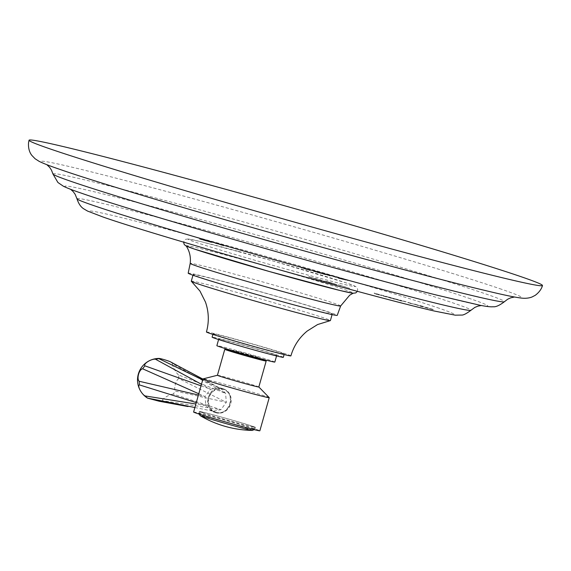<?xml version="1.0" encoding="UTF-8"?>
<svg xmlns="http://www.w3.org/2000/svg" width="571" height="571" viewBox="0 0 571 571"><rect width="100%" height="100%" fill="white"/><g stroke="black" fill="none" stroke-linecap="round" stroke-linejoin="round"><path stroke-width="0.43" stroke-dasharray="2.85 2.14" d="M308.754 276.856L324.878 281.66L308.754 276.856L319.046 279.397L324.942 281.424L316.698 279.19L308.818 276.621M327.047 281.81L336.783 284.843L328.182 282.509L323.643 280.946L327.112 281.574L336.847 284.615L327.112 281.574M337.996 284.793L349.745 288.405L338.068 284.558M374.169 293.273L376.746 294.4L378.816 294.964L376.296 293.908L386.981 297.184L384.59 296.156L394.482 299.218L374.169 293.273L385.339 296.056L394.547 298.983L376.36 293.672L378.88 294.736L374.233 293.044M389.058 297.32L402.626 301.431L401.078 300.582L389.058 297.32L401.142 300.346L402.691 301.195L389.122 297.084M402.89 301.074L416.559 304.928L402.955 300.838M419.949 305.699L433.56 309.825L420.306 306.227L414.41 304.2L421.691 306.563L420.013 305.471L433.625 309.589L420.37 305.992L414.475 303.965L421.755 306.327L420.013 305.471M309.197 269.983L301.088 267.535L309.261 269.748L303.065 268.356L310.438 270.704L301.024 267.763L309.261 269.748M315.692 271.682L325.427 274.722L313.158 271.232L315.756 271.453L325.491 274.487L315.756 271.453M331.373 275.95L327.076 274.844L330.131 276.043L324.235 274.016L332.301 276.014L327.14 274.615L330.195 275.807L324.299 273.78L331.437 275.722M333.25 276.457L339.145 278.491L347.939 280.539L333.314 276.228M201.691 239.449L211.427 242.482L199.158 238.992L201.756 239.22L211.491 242.254L201.756 239.22M209.978 241.704L224.068 245.958L210.042 241.476M220.427 244.545L234.581 248.563L220.492 244.309M238.528 251.418A86.92 2.127 -164.2 0 1 348.431 283.651A86.92 2.127 -164.2 0 1 304.707 274.187A86.92 2.127 -164.2 0 1 194.804 241.954A86.92 2.127 -164.2 0 1 238.528 251.418M327.875 281.838L325.563 281.532L328.989 282.681L334.842 284.001L327.811 282.074M400.371 300.524L395.325 298.954L400.307 300.753L399.928 300.203M399.864 300.432L395.26 299.183L400.307 300.753M408.065 302.452L409.971 303.108M409.907 303.344L414.31 304.229L408.001 302.687M316.52 271.717L314.207 271.403L317.633 272.553L323.486 273.88L316.455 271.946M336.062 277.028L344.891 279.583L336.062 277.028L340.33 278.498M340.266 278.727L345.441 280.097L344.891 279.583L335.991 277.263M345.441 280.097L344.827 279.819L345.441 280.097M202.519 239.477L200.271 238.935L201.056 239.506L209.421 241.876L202.455 239.713M186.282 246.058L186.125 245.823A86.92 2.127 15.8 0 1 236.658 258.042A86.92 2.127 -164.2 0 1 353.328 293.137L353.078 293.258M188.187 273.166A77.456 1.891 15.8 0 1 233.232 284.115A77.456 1.891 -164.2 0 1 337.24 315.349M290.232 303.722A72.289 1.763 -164.2 0 1 193.155 274.572A72.289 1.763 -164.2 0 1 235.195 284.793A72.289 1.763 -164.2 0 1 332.272 313.943A72.289 1.763 -164.2 0 1 290.232 303.722M191.285 281.196A72.289 1.763 -164.2 0 1 233.325 291.41A72.289 1.763 15.8 0 1 330.402 320.567M290.896 355.876A43.888 1.071 15.8 0 0 231.954 338.182A43.888 1.071 -164.2 0 0 206.431 331.979M213.054 333.849A37.008 0.906 -164.2 0 0 262.746 348.774A37.008 0.906 15.8 0 0 284.265 354.006A37.008 0.906 15.8 0 0 234.574 339.081A37.008 0.906 -164.2 0 0 213.054 333.849L212.897 334.406M283.33 357.318A37.008 0.906 15.8 0 0 233.639 342.393A37.008 0.906 -164.2 0 0 212.119 337.161M218.743 339.038A30.12 0.735 -164.2 0 0 259.191 351.186A30.12 0.735 15.8 0 0 276.707 355.44A30.12 0.735 15.8 0 0 236.258 343.292A30.12 0.735 -164.2 0 0 218.743 339.038L218.6 339.545M274.829 362.064A30.12 0.735 15.8 0 0 234.381 349.916A30.12 0.735 -164.2 0 0 216.866 345.662M258.021 357.16L248.485 354.948L232.604 350.109L258.021 357.16M232.226 351.436L258.727 358.938M258.834 358.545A21.512 0.528 15.8 0 0 237.286 352.371A21.512 0.528 -164.2 0 0 232.34 351.051M258.834 386.988A21.512 0.528 15.8 0 0 258.82 386.96A21.512 0.528 15.8 0 0 229.942 378.309A21.512 0.528 15.8 0 0 217.458 375.254A21.512 0.528 15.8 0 0 217.43 375.268L217.437 375.261M269.205 397.63A34.424 0.842 15.8 0 0 223.004 383.791A34.424 0.842 15.8 0 0 203.019 378.901M221.719 388.33C208.629 384.105 201.435 409.521 214.917 412.369C229.935 417.258 237.129 391.834 221.719 388.33L223.689 388.979A12.498 11.441 109 0 0 223.025 388.78A12.498 11.441 -71 0 0 208.693 397.437A12.498 11.441 -71 0 0 215.56 412.612L214.917 412.369M193.612 412.041A34.424 0.842 -164.2 0 1 213.633 416.901A34.424 0.842 15.8 0 1 259.855 430.784M215.56 412.612A12.498 11.441 -71 0 0 216.223 412.819A12.498 11.441 109 0 0 230.563 404.161A12.498 11.441 109 0 0 223.689 388.979M216.345 412.39A12.048 11.027 -71 0 1 215.71 412.191A12.048 11.027 -71 0 1 209.086 397.559A12.048 11.027 -71 0 1 222.904 389.208A12.048 11.027 -71 0 1 223.546 389.408A12.048 11.027 -71 0 1 230.17 404.04A12.048 11.027 -71 0 1 216.345 412.39M201.028 385.832L210.485 389.208L218.978 387.859L221.041 388.673L225.545 393.291L226.344 402.334L220.906 409.685L213.211 411.213L211.777 410.834L205.845 405.596L205.046 396.552L210.485 389.208L201.463 384.29M202.898 379.23L218.978 387.859L202.698 379.943M170.336 361.764L173.006 363.977L225.545 393.291L178.602 374.976L178.93 378.644L226.344 402.334L175.404 391.099L173.199 394.083L220.906 409.685L162.614 400.692L159.166 401.242M198.779 393.769L205.046 396.552L198.43 395.018M196.281 402.619L205.845 405.596L195.882 404.011M194.889 407.537L213.211 411.213M173.199 394.083A6.574 1.634 -27.9 0 0 165.983 396.938A6.574 1.634 -27.9 0 0 162.614 400.692M178.93 378.644A6.574 2.298 -74.7 0 0 175.383 384.24A6.574 2.298 -74.7 0 0 175.404 391.099M173.006 363.977A6.574 1.413 -120.9 0 0 173.998 368.609A6.574 1.413 -120.9 0 0 178.602 374.976M198.58 413.447A29.257 0.714 -164.2 0 0 237.871 425.245A29.257 0.714 15.8 0 0 254.887 429.378A29.257 0.714 15.8 0 0 215.595 417.579A29.257 0.714 -164.2 0 0 198.58 413.447L199.143 411.455A29.257 0.714 -164.2 0 1 216.159 415.595A29.257 0.714 15.8 0 1 255.451 427.393A29.257 0.714 15.8 0 1 238.435 423.254A29.257 0.714 -164.2 0 1 199.143 411.455M202.691 412.747A27.843 0.678 15.8 0 0 233.089 421.755A27.843 0.678 15.8 0 0 254.074 426.98A27.843 0.678 15.8 0 0 251.904 426.102A27.843 0.678 15.8 0 0 222.447 417.358A27.843 0.678 15.8 0 0 200.535 411.827A27.843 0.678 15.8 0 0 202.691 412.747M501.616 289.283A249.57 6.095 15.8 0 0 186.06 196.738A249.57 6.095 15.8 0 0 60.505 169.558A249.57 6.095 -164.2 0 0 376.068 262.11A249.57 6.095 -164.2 0 0 501.616 289.283M52.939 173.969A234.624 5.731 15.8 0 1 232.326 218.821A234.624 5.731 15.8 0 1 486.049 294.044A234.624 5.731 -164.2 0 1 504.421 301.724M470.483 298.804A219.685 5.367 15.8 0 0 192.713 217.337A219.685 5.367 15.8 0 0 82.195 193.419A219.685 5.367 -164.2 0 0 359.966 274.887A219.685 5.367 -164.2 0 0 470.483 298.804M76.971 198.779A204.746 5.003 15.8 0 1 233.51 237.921A204.746 5.003 15.8 0 1 454.923 303.565A204.746 5.003 -164.2 0 1 470.954 310.267M439.349 308.326A189.8 4.639 15.8 0 0 199.365 237.943A189.8 4.639 15.8 0 0 103.886 217.273A189.8 4.639 -164.2 0 0 343.87 287.656A189.8 4.639 -164.2 0 0 439.349 308.326M340.644 305.985A78.177 1.913 -164.2 0 0 235.666 274.451A78.177 1.913 15.8 0 0 190.2 263.409M252.339 430.42A27.201 0.664 15.8 0 0 250.334 429.513A27.201 0.664 -164.2 0 0 219.906 420.513A27.201 0.664 -164.2 0 0 200.207 415.674M514.507 297.013L508.775 295.771C490.082 292.109 440.198 279.533 374.683 261.725C258.656 230.313 108.176 186.153 61.425 169.837L46.815 164.669M481.332 305.521L429.114 293.159L355.861 273.759C254.109 246.165 123.8 207.894 83.102 193.697L70.618 189.308M357.396 291.317L357.71 289.183L355.876 286.592L347.125 283.195L272.146 260.74L200.949 241.633L188.294 238.971L185.546 239.32L184.49 240.134L183.612 242.147M193.155 274.572L192.977 275.229M332.272 313.943L332.086 314.592M284.265 354.006L284.108 354.555M276.707 355.44L276.564 355.947M259.098 357.61L258.92 358.238M215.71 412.191L211.777 410.834M223.546 389.408L219.614 388.052M202.933 379.108L221.041 388.673M254.887 429.378L255.451 427.393M254.102 429.642L254.523 427.879L254.074 426.98M199.115 414.082L199.686 412.362L200.535 411.827M232.604 350.109L232.426 350.744"/><path stroke-width="0.86" d="M521.516 276.856A266.778 6.517 15.8 0 0 234.774 191.813A266.778 6.517 15.8 0 0 29.042 140.223A266.778 6.517 15.8 0 0 49.984 148.874A266.778 6.517 -164.2 0 0 336.726 233.917A266.778 6.517 -164.2 0 0 542.45 285.507A266.778 6.517 -164.2 0 0 521.516 276.856M353.328 293.137A86.92 2.127 -164.2 0 1 302.901 280.825M190.2 263.409L188.187 273.166A77.456 1.891 15.8 0 0 292.202 304.4A77.456 1.891 -164.2 0 0 337.24 315.349L340.644 305.985A78.177 1.913 -164.2 0 1 295.186 294.929A78.177 1.913 15.8 0 1 190.2 263.409C190.95 257.007 189.593 251.147 186.125 245.823A86.92 2.127 15.8 0 0 302.83 280.804M332.086 314.592L330.402 320.567A72.289 1.763 15.8 0 1 330.281 320.624A72.289 1.763 15.8 0 1 288.362 310.346A72.289 1.763 -164.2 0 1 191.356 281.31A72.289 1.763 -164.2 0 1 191.285 281.196L192.977 275.229M191.356 281.31L199.964 291.074L205.453 302.023C208.879 311.902 209.207 321.887 206.431 331.979A43.888 1.071 -164.2 0 0 265.372 349.673A43.888 1.071 15.8 0 0 290.896 355.876C293.787 345.926 299.225 337.647 307.198 331.052L317.576 324.549L330.281 320.624M212.897 334.406L212.119 337.161A37.008 0.906 -164.2 0 0 261.811 352.086A37.008 0.906 15.8 0 0 283.33 357.318L284.108 354.555M218.6 339.545L216.866 345.662A30.12 0.735 -164.2 0 0 257.314 357.803A30.12 0.735 15.8 0 0 274.829 362.064L276.564 355.947M258.92 358.238L258.727 358.938L248.107 356.275L233.303 351.886L232.226 351.436L232.426 350.744M266.179 361.043L258.834 386.988A21.512 0.528 15.8 0 1 246.322 383.948A21.512 0.528 15.8 0 1 217.43 375.268L224.774 349.331A21.512 0.528 -164.2 0 0 253.667 358.003A21.512 0.528 15.8 0 0 266.179 361.043A21.512 0.528 15.8 0 0 258.834 358.545M224.774 349.331A21.512 0.528 -164.2 0 1 232.34 351.051M217.437 375.261L203.019 378.901A34.424 0.842 15.8 0 0 202.983 378.923A34.424 0.842 15.8 0 0 249.213 392.805A34.424 0.842 15.8 0 0 269.226 397.673A34.424 0.842 15.8 0 0 269.205 397.63L258.841 386.974M269.226 397.673L259.855 430.784A34.424 0.842 15.8 0 1 239.841 425.923A34.424 0.842 -164.2 0 1 193.612 412.041L202.983 378.923M202.698 379.943L158.902 358.659A6.574 0.5 -162.9 0 1 158.974 358.438A6.574 0.5 -162.9 0 1 162.649 359.209A6.574 0.5 -162.9 0 1 170.336 361.764L202.898 379.23M158.902 358.659L155.455 359.209L201.463 384.29M155.455 359.209A6.574 2.32 154 0 0 147.975 361.543A6.574 2.32 154 0 0 144.87 365.818L201.028 385.832M144.87 365.818L142.664 368.802L198.779 393.769M142.664 368.802A6.574 2.983 105.1 0 0 138.575 374.248A6.574 2.983 105.1 0 0 139.138 381.257L198.43 395.018M139.138 381.257L139.467 384.925L196.281 402.619M188.023 406.545L159.166 401.242L147.561 398.151L145.063 395.924L195.882 404.011M145.063 395.924A6.574 2.091 56.9 0 1 139.959 389.879A6.574 2.091 56.9 0 1 139.467 384.925M147.732 398.137L194.889 407.537M514.507 297.013L510.674 297.834L507.655 299.233L504.421 301.724A234.624 5.731 -164.2 0 1 321.987 255.858A234.624 5.731 -164.2 0 1 71.354 181.485A234.624 5.731 15.8 0 1 52.939 173.969L51.476 170.129L49.641 167.36L46.815 164.669M481.332 305.521L477.884 306.156L474.815 307.426L470.954 310.267A204.746 5.003 -164.2 0 1 311.752 270.24A204.746 5.003 -164.2 0 1 93.037 205.346A204.746 5.003 15.8 0 1 76.971 198.779L75.158 194.318L73.202 191.628L70.618 189.308M199.115 414.082L200.207 415.674A27.201 0.664 -164.2 0 0 202.248 416.466A27.201 0.664 15.8 0 0 230.291 424.803A27.201 0.664 15.8 0 0 252.339 430.42L254.102 429.642M542.45 285.507C542.5 285.45 541.593 290.568 535.248 295.314L532.051 296.977C528.903 298.205 525.263 298.562 521.109 298.048C514.464 297.227 502.373 294.686 484.843 290.418C392.677 268.641 125.756 192.627 59.591 169.28C50.219 166.111 43.396 163.47 39.135 161.343L35.124 158.774L31.89 155.44C31.284 154.634 27.922 150.715 28.55 142.6L29.042 140.223M504.421 301.724C499.468 305.471 495.678 307.148 493.044 306.748C492.109 306.884 489.261 307.041 480.389 305.342L436.701 295.107C342.957 271.703 135.57 212.234 81.289 193.134C73.224 190.407 67.25 188.109 63.374 186.225L57.907 182.484L52.939 173.969M470.954 310.267C466.364 313.729 463.202 315.32 461.454 315.064L455.215 315.163L434.545 311.081C372.164 297.027 155.647 235.602 102.973 216.994L87.534 211.063L84.001 208.986C80.946 207.216 78.605 203.811 76.971 198.779M183.612 242.147L184.148 244.338L185.482 245.63L194.24 249.027L269.219 271.482L340.416 290.589L353.064 293.258L355.812 292.902L357.396 291.317M340.644 305.985L349.652 295.221L353.078 293.258M177.966 365.861L202.933 379.108M158.974 358.438A21.512 21.512 0 0 0 147.561 398.151M200.207 415.674A106.756 106.756 0 0 0 252.339 430.42"/></g></svg>
